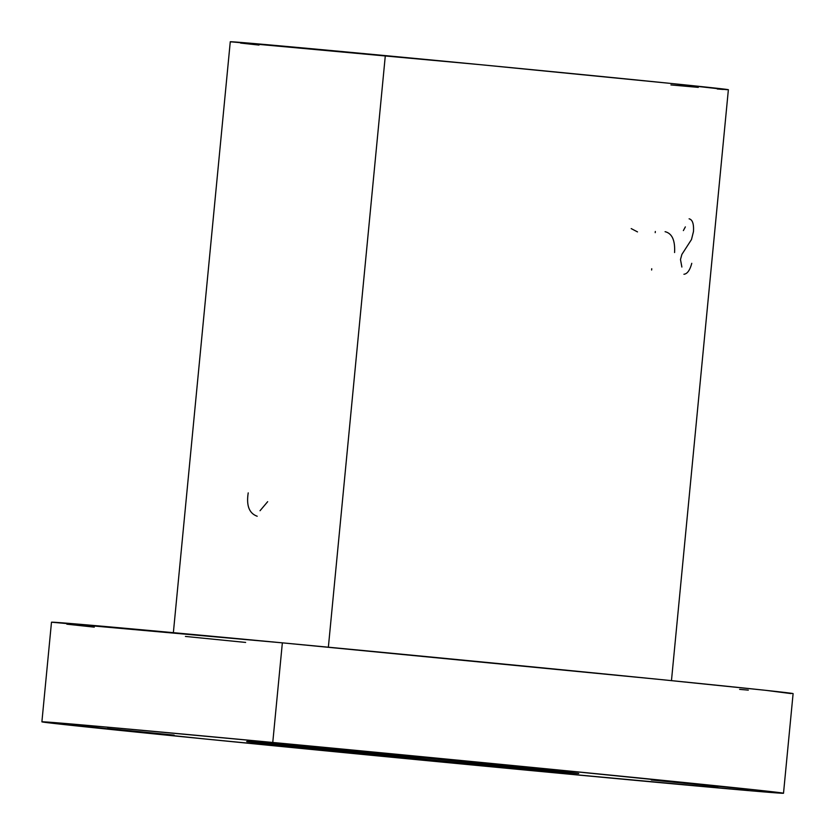 <?xml version="1.0" encoding="UTF-8"?>
<svg xmlns="http://www.w3.org/2000/svg" width="835" height="835" viewBox="0 0 835 835"><rect width="100%" height="100%" fill="white"/><g stroke="black" fill="none" stroke-linecap="round" stroke-linejoin="round"><path stroke-width="1.25" d="M671.465 680.629L728.37 89.721A250.208 1.159 -174.5 0 0 385.321 55.611L328.364 647.198L385.321 55.611A250.208 1.159 -174.5 0 0 230.262 41.76L480.741 64.712L672.739 83.625L727.024 89.71M717.985 786.591L651.29 779.963L717.985 786.591M681.433 782.656L748.139 789.294L681.433 782.656M314.012 746.908L247.306 740.269L314.012 746.908M277.46 742.973L344.166 749.6L277.46 742.973M143.975 732.41L77.269 725.782L143.975 732.41M107.412 728.475L174.118 735.113L107.412 728.475M547.948 772.104L481.242 765.476L547.948 772.104M475.365 764.286L475.501 762.866L475.365 764.286L578.739 773.523A166.802 0.772 5.5 0 1 475.365 764.286A166.802 0.772 5.5 0 1 246.669 741.553L475.365 764.286M350.042 750.79A166.802 0.772 5.5 0 1 578.739 773.523L429.921 758.42L246.669 741.543A166.802 0.772 5.5 0 1 350.042 750.79M51.488 622.2L282.355 642.846L272.763 742.461A372.525 1.722 5.5 0 1 783.512 793.24A372.525 1.722 5.5 0 1 552.645 772.615L204.94 738.965L41.896 721.826L105.565 726.993L272.763 742.461L282.355 642.846A372.525 1.722 -174.5 0 0 51.488 622.211L41.896 721.837A372.525 1.722 5.5 0 1 272.763 742.461L556.559 769.797L756.092 789.952L783.512 793.25L754.475 791.11L552.645 772.615A372.525 1.722 5.5 0 1 41.896 721.837M783.512 793.24L793.104 693.624A372.525 1.722 -174.5 0 0 282.355 642.846L659.17 679.398L765.685 690.326L791.11 693.603M748.317 690.128L739.612 689.366M245.636 642.428L185.422 636.437M94.282 627.137L66.842 624.183M723.298 89.46L717.223 88.99M698.29 87.372L670.933 84.93M259.007 45.069L240.584 43.076M231.326 41.969L230.272 41.75L173.367 632.669M689.105 218.822C692.486 219.605 693.937 223.863 693.467 231.608L691.484 239.53L681.892 254.404L680.483 259.497L681.871 267.043M685.358 226.89L683.374 230.585M691.766 263.317C689.898 270.269 687.278 273.922 683.928 274.256M665.088 231.692C672.06 233.372 675.223 240.323 674.576 252.535M651.738 268.734L651.624 270.008M655.329 231.483L655.214 232.662M631.208 228.602L637.502 231.9M260.04 510.717L267.67 501.678M257.201 516.239C249.195 513.379 246.21 505.592 248.225 492.88"/></g></svg>
